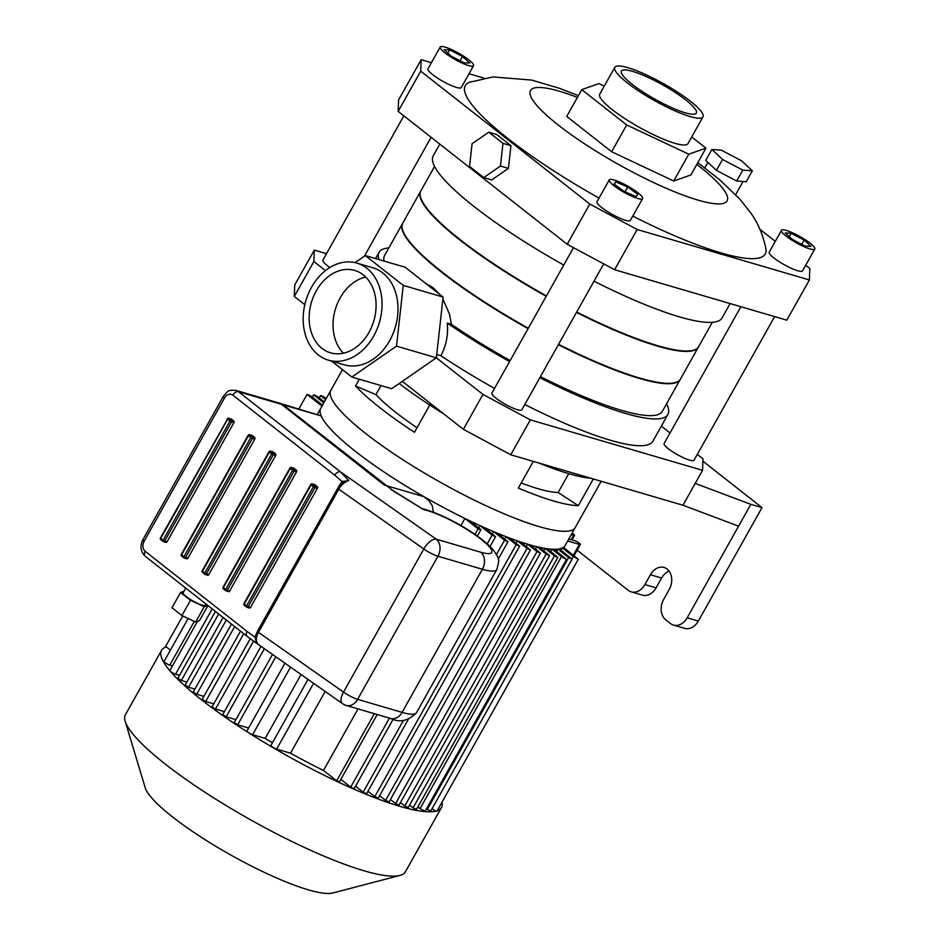 <?xml version="1.0" encoding="UTF-8"?>
<svg xmlns="http://www.w3.org/2000/svg" width="940" height="940" viewBox="0 0 940 940"><rect width="100%" height="100%" fill="white"/><g stroke="black" fill="none" stroke-linecap="round" stroke-linejoin="round"><path stroke-width="1.41" d="M568.735 473.666L558.16 492.513A114.657 21.738 -150.7 0 1 521.195 482.995M417.007 427.759A114.657 21.738 -150.7 0 1 375.906 394.6L380.97 385.565M558.16 492.513L578.323 505.673L593.305 478.965M533.321 461.399L518.34 488.095A140.131 26.567 29.3 0 0 578.323 505.673M342.442 369.655L320.728 408.348A140.131 26.567 29.3 0 0 371.053 463.032A140.131 26.567 29.3 0 0 493.853 531.723A140.131 26.567 29.3 0 0 565.14 545.505L601.189 481.28M359.362 379.231L355.567 385.999L375.906 394.6M355.567 385.999A140.131 26.567 29.3 0 0 414.47 432.294L430.591 403.565M423.893 496.661L384.166 485.017L281.471 404.306A12.737 9.659 106.3 0 0 278.933 402.99L321.198 415.938A140.131 26.567 -150.7 0 0 423.893 496.661L428.863 500.621L432.212 505.591L433.399 512.171M272.436 742.776A140.131 26.567 -150.7 0 1 265.197 738.405L301.059 674.509M563.906 547.715L575.245 527.505A140.131 26.567 -150.7 0 1 539.137 526.6A140.131 26.567 -150.7 0 1 399.547 457.58A140.131 26.567 -150.7 0 1 330.833 390.347L317.414 414.258M358.034 708.889L323.489 770.459A140.131 26.567 -150.7 0 1 290.519 753.187L325.17 691.452M477.356 536.07L480.951 529.678L469.601 520.76A140.131 26.567 -150.7 0 1 464.889 518.469L460.906 525.577M487.261 543.813L492.125 535.154L495.556 536.693L484.241 527.552A140.131 26.567 -150.7 0 1 479.999 525.636L478.719 527.928M496.496 554.553L504.545 540.206L507.988 541.745L497.507 533.25A140.131 26.567 -150.7 0 1 493.653 531.652L492.372 533.944M506.061 536.681L516.201 544.648L519.632 546.187L509.562 538.021A140.131 26.567 -150.7 0 1 506.061 536.681L504.78 538.972M379.619 795.698L385.612 800.422L527.023 548.431L530.454 549.982L520.537 541.922A140.131 26.567 -150.7 0 1 517.353 540.841L516.072 543.132M390.441 799.493L395.599 803.547L536.999 551.569L540.441 553.108L530.454 545.012A140.131 26.567 -150.7 0 1 527.587 544.166L526.306 546.457M400.416 802.619L404.752 806.027L546.152 554.036L549.583 555.587L539.36 547.28A140.131 26.567 -150.7 0 1 536.799 546.692L535.506 548.984M409.57 805.098L413.06 807.836L554.471 555.857L557.902 557.397L547.197 548.737A140.131 26.567 -150.7 0 1 544.965 548.384L543.673 550.676M417.877 806.908L420.051 808.623L561.462 556.644L566.479 559.37L553.942 549.301A140.131 26.567 -150.7 0 1 552.038 549.23L550.746 551.522M557.902 549.125L568.653 557.573L572.084 559.124L559.406 548.901A140.131 26.567 -150.7 0 1 557.902 549.125L556.621 551.416M571.99 558.854L573.294 556.515L578.276 559.288L563.436 547.339A140.131 26.567 -150.7 0 1 562.402 547.938L561.11 550.229M188.153 618.496L164.089 661.396A3.819 0.729 29.3 0 0 165.957 663.229A3.819 0.729 29.3 0 0 169.764 665.109L172.466 665.896M197.435 621.399L169.905 670.455A3.819 0.729 29.3 0 0 171.773 672.3A3.819 0.729 29.3 0 0 175.58 674.18L179.54 675.331M215.413 611.423L177.907 678.257L181.314 680.49L186.813 682.099M223.086 617.462L185.18 685.013L188.588 687.246L194.933 689.102M231.452 624.031L193.287 692.028L196.695 694.261L203.898 696.364M240.499 631.151L202.264 699.289L205.672 701.51L213.721 703.872M572.072 533.144A3.819 0.729 -150.7 0 1 574.563 535.365A3.819 0.729 -150.7 0 1 573.576 535.342L571.226 534.649M568.806 538.984L574.704 540.712A3.819 0.729 -150.7 0 1 578.511 542.603A3.819 0.729 -150.7 0 1 580.38 544.436A3.819 0.729 -150.7 0 1 579.404 544.401L567.689 540.97M573.294 556.515L562.402 547.938M426.431 808.917L430.685 811.102L572.084 559.124M561.462 556.644L552.038 549.23M554.471 555.857L544.965 548.384M546.152 554.036L536.799 546.692M536.999 551.569L527.587 544.166M527.023 548.431L517.353 540.841M367.963 791.257L374.79 796.627L378.233 798.166L519.632 546.187M355.531 786.204L363.146 792.185L366.577 793.736L408.265 719.441M504.545 540.206L493.653 531.652M340.832 779.366L350.714 787.133L354.145 788.684L393.179 719.135M492.125 535.154L479.999 525.636M377.222 714.506L339.54 781.657A4.97 0.94 29.3 0 1 336.673 780.811L374.355 713.672M480.951 529.678A4.97 0.94 -150.7 0 1 478.072 528.832L464.889 518.469M321.974 406.139L307.051 394.401A4.359 0.823 -150.7 0 1 312.186 397.021L322.526 405.152M323.806 402.861L313.619 394.847A4.336 0.823 -150.7 0 1 317.955 396.845L324.359 401.885M325.639 399.594L320.563 395.599A4.324 0.823 -150.7 0 1 324.418 397.209L326.192 398.607M323.489 770.459L336.673 780.811M474.959 534.402L478.072 528.832M182.724 615.947L165.64 646.391L170.41 650.127M166.321 646.92A160.517 30.433 29.3 0 0 161.551 650.351A160.517 30.433 29.3 0 0 272.835 747.523A160.517 30.433 29.3 0 0 435.819 811.15L436.877 811.267L578.276 559.288M431.989 808.776L435.819 811.15M420.051 808.623L425.068 811.349L566.479 559.37M413.06 807.836L416.502 809.387L557.902 557.397M404.752 806.027L408.183 807.566L549.583 555.587M395.599 803.547L399.03 805.087L540.441 553.108M385.612 800.422L389.054 801.961L530.454 549.982M308.003 679.385L270.967 745.397A3.819 0.729 29.3 0 0 272.835 747.23A3.819 0.729 29.3 0 0 276.642 749.121L290.519 753.187M284.973 663.193L246.926 731.003A3.819 0.729 29.3 0 0 248.795 732.836A3.819 0.729 29.3 0 0 252.601 734.716L265.197 738.405M272.494 654.416L234.26 722.555L237.667 724.787L248.618 727.983M261.014 646.356L222.745 714.553L226.152 716.774L235.905 719.629M250.263 638.742L212.076 706.786L215.483 709.019L224.39 711.627M125.196 721.309L145.218 787.779A109.557 20.774 29.3 0 0 207.705 841.335A109.557 20.774 29.3 0 0 308.238 889.804A109.557 20.774 29.3 0 0 332.713 893L399.888 875.457A160.517 30.433 -150.7 0 1 364.038 870.781A160.517 30.433 -150.7 0 1 216.729 799.775A160.517 30.433 -150.7 0 1 125.196 721.309A160.517 30.433 -150.7 0 1 125.431 714.706L161.551 650.351M437.159 810.75A160.517 30.433 29.3 0 0 441.518 807.46L405.399 871.815A160.517 30.433 -150.7 0 1 399.888 875.457M441.518 807.46A160.517 30.433 29.3 0 0 442.059 802.032M298.943 408.853L307.051 394.401M319.283 397.89L320.563 395.599M312.327 397.138L313.619 394.847M558.572 344.322A159.248 30.186 29.3 0 0 639.459 377.986A159.248 30.186 29.3 0 0 680.49 379.02L698.385 347.107A159.248 30.186 29.3 0 0 698.502 346.907M420.768 191.043A159.248 30.186 29.3 0 0 420.65 191.243L402.743 223.156A159.248 30.186 29.3 0 0 528.292 328.224M576.479 312.409A159.248 30.186 29.3 0 0 657.354 346.073A159.248 30.186 29.3 0 0 698.385 347.107M420.65 191.243A159.248 30.186 29.3 0 0 546.199 296.312M399.171 383.532A140.131 26.567 29.3 0 0 443.692 413.859M539.067 463.079A140.131 26.567 29.3 0 0 568.829 473.69A140.131 26.567 29.3 0 0 590.896 478.26M325.44 270.614L313.889 261.532L314.324 250.075L294.737 284.985L294.302 296.441L304.807 304.701M355.062 262.636L365.284 255.562L403.248 285.396L396.515 346.132L351.83 377.022L391.686 388.702L402.332 381.346L463.361 429.322L510.761 454.784L682.969 505.238L738.593 526.165L687.175 617.792A15.287 11.585 106.3 0 1 673.486 625.077A15.287 11.585 106.3 0 1 670.432 623.502L665.743 619.812A15.287 11.585 106.3 0 1 663.699 599.332L669.198 589.521A15.287 11.585 106.3 0 0 664.11 567.466A15.287 11.585 106.3 0 0 650.421 574.751L661.584 578.029L656.073 587.841L644.911 584.574A15.287 11.585 106.3 0 1 631.222 591.859A15.287 11.585 106.3 0 1 628.167 590.285L577.16 550.182M673.486 625.077L684.649 628.355A15.287 11.585 -73.7 0 0 698.338 621.058L687.175 617.792M697.304 454.408L702.991 458.885L702.556 470.329L695.201 483.419L750.837 504.345L761.999 507.623L698.338 621.058M750.837 504.345L738.593 526.165M669.104 571.085A15.287 11.585 -73.7 0 0 661.584 578.029M631.222 591.859L642.384 595.126A15.287 11.585 -73.7 0 0 656.073 587.841M761.999 507.623L702.897 461.164M774.63 316.615L694.014 460.259A17.143 3.255 -150.7 0 1 677.482 454.702A17.143 3.255 -150.7 0 1 664.122 443.48L740.873 306.722M329.916 267.477A17.143 3.255 -150.7 0 1 322.855 260.145L403.836 115.855M603.715 263.87L521.817 409.816A17.143 3.255 -150.7 0 1 505.274 404.259A17.143 3.255 -150.7 0 1 491.926 393.038L573.506 247.655M402.332 381.346L436.383 357.811L443.104 297.075L405.152 267.242L365.284 255.562M702.556 470.329L530.348 419.875L482.949 394.412L463.361 429.322M482.949 394.412L436.383 357.811L396.515 346.132M313.889 261.532L294.302 296.441M436.748 354.521L440.825 355.72A165.616 31.396 29.3 0 0 494.522 388.396M524.779 404.517A165.616 31.396 29.3 0 0 652.865 441.248L667.905 414.446A165.616 31.396 -150.7 0 1 539.83 377.704M661.337 426.149L670.02 432.976M314.324 250.075L326.497 253.647M530.348 419.875L510.761 454.784M695.201 483.419L682.969 505.238M440.825 355.72C446.23 345.767 448.38 334.887 447.264 323.09L451.376 324.3A159.248 30.186 29.3 0 0 510.162 360.537M425.679 283.375L433.129 287.734L439.744 294.432M442.905 298.943L449.52 314.301L451.376 324.3M378.938 259.558A165.616 31.396 -150.7 0 1 379.055 252.343A165.616 31.396 -150.7 0 1 388.831 247.937M666.577 403.801A165.616 31.396 -150.7 0 1 667.905 414.446M509.574 361.583A165.616 31.396 -150.7 0 1 447.264 323.09M540.441 376.623A159.248 30.186 29.3 0 0 662.359 411.321L680.255 379.419A159.248 30.186 29.3 0 0 680.372 379.208M402.637 223.356A159.248 30.186 29.3 0 0 402.52 223.555L384.613 255.457A159.248 30.186 29.3 0 0 384.119 261.085M351.83 377.022L331.538 361.078M328.389 360.161L344.334 364.826A50.572 38.34 -73.7 0 0 395.352 327.073A50.572 38.34 -73.7 0 0 372.781 267.759L356.836 263.083A50.572 38.34 106.3 0 1 373.685 336.05A50.572 38.34 106.3 0 1 328.389 360.161A50.572 38.34 106.3 0 1 311.539 287.205A50.572 38.34 106.3 0 1 356.836 263.083M403.248 285.396L443.104 297.075M365.719 277.065A42.934 32.547 -73.7 0 0 340.151 297.898A42.934 32.547 -73.7 0 0 343.417 353.193M316.24 290.895A42.934 32.547 106.3 0 1 354.686 270.426A42.934 32.547 106.3 0 1 373.85 320.775A42.934 32.547 106.3 0 1 330.539 352.829A42.934 32.547 106.3 0 1 316.24 290.895M558.337 344.721A159.248 30.186 29.3 0 0 639.224 378.385A159.248 30.186 29.3 0 0 680.255 379.419M402.52 223.555A159.248 30.186 29.3 0 0 420.486 254.035A159.248 30.186 29.3 0 0 528.069 328.624M644.911 584.574L650.421 574.751M632.526 71.346A42.934 8.143 -150.7 0 1 675.284 92.496A42.934 8.143 -150.7 0 1 696.34 113.094A42.934 8.143 -150.7 0 1 654.922 99.182A42.934 8.143 -150.7 0 1 621.457 71.064A42.934 8.143 -150.7 0 1 632.526 71.346M752.341 170.81L746.219 181.714L736.69 181.02L716.445 170.351L705.74 160.388L711.862 149.483L721.391 150.177L741.636 160.834L752.341 170.81L742.812 170.105L722.566 159.447L711.862 149.483M736.69 181.02L742.812 170.105M716.445 170.351L722.566 159.447M805.698 265.268L809.822 268.511L809.387 279.955L786.815 320.176L614.607 269.733L637.179 229.513L589.779 204.05L567.208 244.271L614.607 269.733M775.289 241.368L759.884 229.266M484.159 78.173L469.025 73.743M431.389 62.71L421.155 59.714L398.584 99.934L398.149 111.378L420.721 71.158L421.155 59.714M420.721 71.158L589.779 204.05M637.179 229.513L809.387 279.955M578.405 95.633L559.653 88.372L531.688 80.076L492.96 76.927L469.659 82.25A171.985 32.606 29.3 0 0 599.05 198.117M632.773 216.118A171.985 32.606 29.3 0 0 765.889 248.489C762.986 234.965 758.087 223.321 751.189 213.568L740.015 199.327L720.028 180.057L697.809 162.632M642.607 198.587L630.364 220.407A19.106 3.619 -150.7 0 1 611.928 214.214A19.106 3.619 -150.7 0 1 597.029 201.701L609.273 179.881A19.106 3.619 -150.7 0 1 614.196 180.01A19.106 3.619 -150.7 0 1 633.231 189.422A19.106 3.619 -150.7 0 1 642.607 198.587A19.106 3.619 -150.7 0 1 624.172 192.395A19.106 3.619 -150.7 0 1 609.273 179.881M473.537 65.706L461.293 87.526A19.106 3.619 -150.7 0 1 442.858 81.322A19.106 3.619 -150.7 0 1 427.97 68.82L440.214 47A19.106 3.619 -150.7 0 1 445.137 47.129A19.106 3.619 -150.7 0 1 464.172 56.529A19.106 3.619 -150.7 0 1 473.537 65.706A19.106 3.619 -150.7 0 1 455.101 59.514A19.106 3.619 -150.7 0 1 440.214 47M814.804 249.041L802.56 270.861A19.106 3.619 -150.7 0 1 784.125 264.657A19.106 3.619 -150.7 0 1 769.237 252.155L781.481 230.335A19.106 3.619 -150.7 0 1 786.404 230.464A19.106 3.619 -150.7 0 1 805.439 239.864A19.106 3.619 -150.7 0 1 814.804 249.041A19.106 3.619 -150.7 0 1 796.368 242.849A19.106 3.619 -150.7 0 1 781.481 230.335M469.554 166.451L472.068 143.75L488.777 132.199L502.959 143.35L500.444 166.063L483.748 177.601L469.554 166.451M502.959 143.35L510.937 145.688L496.743 134.537L488.777 132.199M510.937 145.688L508.423 168.389L500.444 166.063M508.423 168.389L491.714 179.939L483.748 177.601M604.267 86.092L598.933 83.59L581.778 89.629L566.726 116.442L611.646 151.751L673.721 181.009L690.888 174.969L705.94 148.156L691.711 136.97M398.149 111.378L567.208 244.271M804.111 240.064L811.032 246.445L805.063 246.069L792.173 239.312L785.252 232.932L791.221 233.308L804.111 240.064L801.726 244.318M791.221 233.308L789.33 236.68M462.468 56.482L469.741 62.992L464.149 62.863L451.282 56.224L444.009 49.714L449.602 49.832L462.468 56.482L460.06 60.759M449.602 49.832L447.781 53.087M627.685 187.013L637.884 194.427L636.145 196.636L624.207 191.454L613.996 184.052L615.747 181.831L627.685 187.013L624.994 191.807M615.747 181.831L614.349 184.311M576.702 312.01A159.248 30.186 29.3 0 0 657.589 345.673A159.248 30.186 29.3 0 0 698.62 346.707L712.297 322.314M434.562 166.451L420.873 190.844A159.248 30.186 29.3 0 0 546.422 295.912M593.998 281.178A165.616 31.396 29.3 0 0 679.409 316.851A165.616 31.396 29.3 0 0 722.073 317.92L730.121 303.573M439.791 144.114L433.223 155.817A165.616 31.396 29.3 0 0 563.741 265.057M581.778 89.629L626.686 124.938L688.773 154.195L705.94 148.156M703.002 116.83L687.962 143.644A50.572 9.588 -150.7 0 1 639.165 127.252A50.572 9.588 -150.7 0 1 599.744 94.141L614.795 67.328A50.572 9.588 -150.7 0 1 627.826 67.656A50.572 9.588 -150.7 0 1 678.21 92.567A50.572 9.588 -150.7 0 1 703.002 116.83A50.572 9.588 -150.7 0 1 654.205 100.439A50.572 9.588 -150.7 0 1 614.795 67.328M688.773 154.195L673.721 181.009M626.686 124.938L611.646 151.751M342.336 482.902L348.869 480.54L340.386 471.786L238.525 391.721L283.163 404.799L392.262 490.069M392.039 489.905L423.705 509.691L390.981 489.54M338.282 487.425L257.877 630.47L254.881 637.061L255.598 637.202M342.407 482.808A2.55 1.01 46.3 0 0 342.172 481.527L338.188 487.343M252.19 640.14L247.126 636.357A5.099 3.184 -51.8 0 1 247.091 631.422L254.881 637.061L257.431 643.465L255.692 639.858L255.704 637.167M342.889 482.443L337.824 488.177L338.788 489.211C341.478 484.723 344.827 481.832 348.869 480.54L342.172 481.527L334.746 475.217A5.099 3.184 -51.8 0 1 340.386 471.786L436.231 539.172A12.737 5.922 125.1 0 0 423.811 548.984L343.5 692.099A12.737 5.922 125.1 0 0 342.465 703.614A12.737 12.737 0 0 0 346.214 705.423A12.737 9.659 -73.7 0 0 357.623 699.348L437.934 556.233L482.408 569.264A55.672 10.552 29.3 0 0 496.755 569.616C498.752 562.848 499.211 559.218 498.13 558.736C498.529 558.008 496.849 554.988 493.101 549.653C480.693 535.847 448.932 516.013 422.013 508.517M252.601 640.434L257.431 643.465C255.727 640.61 256.079 636.897 258.476 632.326L257.513 631.292C255.692 635.005 255.081 637.872 255.704 639.893M230.852 418.97A1.269 0.964 106.3 0 1 231.393 419.123L233.731 420.967A1.269 0.964 106.3 0 1 233.907 422.671L167.062 541.793A1.269 0.964 106.3 0 1 165.663 542.274M272.588 451.776A1.269 0.964 106.3 0 1 273.129 451.94L275.479 453.785A1.269 0.964 106.3 0 1 275.655 455.489L208.809 574.61A1.269 0.964 106.3 0 1 207.411 575.08M251.72 435.373A1.269 0.964 106.3 0 1 252.261 435.526L254.611 437.37A1.269 0.964 106.3 0 1 254.775 439.086L187.929 558.196A1.269 0.964 106.3 0 1 186.543 558.677M314.336 484.594A1.269 0.964 106.3 0 1 314.877 484.746L317.227 486.591A1.269 0.964 106.3 0 1 317.391 488.295L250.545 607.416A1.269 0.964 106.3 0 1 249.159 607.898M293.468 468.179A1.269 0.964 106.3 0 1 294.009 468.343L296.358 470.188A1.269 0.964 106.3 0 1 296.523 471.892L229.677 591.013A1.269 0.964 106.3 0 1 228.279 591.483M183.982 591.248L180.539 592.47L190.479 600.284L204.215 606.758L207.846 605.477M185.744 588.111L183.159 592.705A12.737 2.421 29.3 0 0 193.088 601.048A12.737 2.421 29.3 0 0 205.378 605.184L206.013 604.044M190.479 600.284L181.902 615.559L195.649 622.033L199.445 620.694L207.94 605.56M204.215 606.758L195.649 622.033M180.539 592.47L171.961 607.745L181.902 615.559M281.471 404.306L321.198 415.938M194.298 621.399L169.764 665.109M212.205 608.909L175.58 674.18M218.644 613.973L181.314 680.49M188.588 687.246L226.317 620M234.683 626.581L196.695 694.261M205.672 701.51L243.73 633.689M571.144 539.678L573.576 535.342M579.404 544.401L573.365 555.152M568.653 557.573L427.254 809.563M516.201 544.648L374.79 796.627M363.146 792.185L403.448 720.369M350.714 787.133L389.465 718.09M253.589 641.127L215.483 709.019M276.642 749.121L313.572 683.309M252.601 734.716L290.542 667.106M264.363 648.706L226.152 716.774M237.667 724.787L275.831 656.766M696.81 164.406A112.706 21.361 -150.7 0 1 707.091 172.713A112.706 21.361 -150.7 0 1 692.216 198.317A112.706 21.361 -150.7 0 1 555.575 122.893A112.706 21.361 -150.7 0 1 559.559 91.274A112.706 21.361 -150.7 0 1 577.407 97.396M480.704 552.203A12.737 9.659 106.3 0 1 482.408 569.264L402.097 712.379A12.737 9.659 106.3 0 1 390.688 718.454C399.618 722.942 408.207 721.039 416.444 712.743A55.672 10.552 -150.7 0 1 402.097 712.379L357.623 699.348A12.737 2.421 -150.7 0 1 343.5 692.099L258.476 632.326L338.788 489.211L423.811 548.984A12.737 2.421 29.3 0 0 437.934 556.233A12.737 9.659 -73.7 0 0 436.231 539.172L480.704 552.203A42.934 8.143 29.3 0 0 478.801 537.515A42.934 8.143 29.3 0 0 423.705 509.691M247.091 631.422L145.23 551.357A7.649 5.793 106.3 0 1 144.208 541.123L224.519 398.008A7.649 5.793 106.3 0 1 232.885 395.153L334.746 475.217M247.126 636.357L145.265 556.292C140.554 551.627 139.778 546.046 142.951 539.56L223.262 396.445C228.573 390.206 227.809 390.123 235.987 390.406A12.737 9.659 -73.7 0 1 238.525 391.721A5.099 3.184 128.2 0 0 232.885 395.153M223.262 396.445A5.099 0.964 29.3 0 0 224.519 398.008M142.951 539.56A5.099 0.964 29.3 0 0 144.208 541.123M145.265 556.292A5.099 3.184 -51.8 0 1 145.23 551.357M235.987 390.406L280.625 403.483A12.737 9.659 106.3 0 1 283.163 404.799A12.737 7.943 -51.8 0 1 284.914 405.692M290.213 468.12L290.202 468.496A1.269 0.799 -51.8 0 1 291.612 467.638A1.269 0.964 -73.7 0 0 291.365 467.509A1.269 1.269 0 0 0 289.896 468.108L223.038 587.23A1.269 1.269 0 0 0 223.368 588.851A1.269 0.799 -51.8 0 1 223.356 587.618L223.038 587.23M225.588 590.543L223.544 588.945A1.269 0.799 -51.8 0 1 223.368 588.851L225.718 590.696A1.269 0.799 128.2 0 0 225.894 590.79A1.269 0.964 -73.7 0 0 227.28 590.308L225.706 589.462A1.269 0.799 128.2 0 0 225.718 590.696A1.269 1.269 0 0 0 226.141 590.919L228.538 591.624M296.358 470.188L293.962 469.483A1.269 0.799 128.2 0 0 292.551 470.341L294.138 471.199A1.269 0.964 -73.7 0 0 293.962 469.483L291.612 467.638L294.009 468.343M229.677 591.013L227.28 590.308L294.138 471.199L296.523 471.892M292.551 470.341L225.706 589.462L223.356 587.618L290.202 468.496L292.551 470.341M311.093 484.523L311.081 484.899A1.269 0.799 -51.8 0 1 312.491 484.041A1.269 0.964 -73.7 0 0 312.233 483.912A1.269 1.269 0 0 0 310.764 484.511L243.918 603.633A1.269 1.269 0 0 0 244.236 605.254A1.269 0.799 -51.8 0 1 244.236 604.02L243.918 603.633M246.456 606.958L244.412 605.348A1.269 0.799 -51.8 0 1 244.236 605.254L246.586 607.099A1.269 0.799 128.2 0 0 246.762 607.193A1.269 0.964 -73.7 0 0 248.16 606.711L246.574 605.865A1.269 0.799 128.2 0 0 246.586 607.099A1.269 1.269 0 0 0 247.02 607.322L249.405 608.027M317.227 486.591L314.829 485.898A1.269 0.799 128.2 0 0 313.42 486.755L315.006 487.602A1.269 0.964 -73.7 0 0 314.829 485.898L312.491 484.041L314.877 484.746M250.545 607.416L248.16 606.711L315.006 487.602L317.391 488.295M313.42 486.755L246.574 605.865L244.236 604.02L311.081 484.899L313.42 486.755M248.477 435.302L248.454 435.69A1.269 0.799 -51.8 0 1 249.864 434.832A1.269 0.964 -73.7 0 0 249.617 434.703A1.269 1.269 0 0 0 248.148 435.302L181.303 554.412A1.269 1.269 0 0 0 181.62 556.045A1.269 0.799 -51.8 0 1 181.608 554.8L181.303 554.412M183.841 557.737L181.796 556.128A1.269 0.799 -51.8 0 1 181.62 556.045L183.97 557.89A1.269 0.799 128.2 0 0 184.146 557.972A1.269 0.964 -73.7 0 0 185.544 557.502L183.958 556.656A1.269 0.799 128.2 0 0 183.97 557.89A1.269 1.269 0 0 0 184.405 558.101L186.79 558.807M254.611 437.37L252.214 436.677A1.269 0.799 128.2 0 0 250.804 437.535L252.39 438.381A1.269 0.964 -73.7 0 0 252.214 436.677L249.864 434.832L252.261 435.526M187.929 558.196L185.544 557.502L252.39 438.381L254.775 439.086M250.804 437.535L183.958 556.656L181.608 554.8L248.454 435.69L250.804 437.535M269.345 451.705L269.334 452.093A1.269 0.799 -51.8 0 1 270.743 451.235A1.269 0.964 -73.7 0 0 270.485 451.106A1.269 1.269 0 0 0 269.016 451.705L202.171 570.827A1.269 1.269 0 0 0 202.5 572.448A1.269 0.799 -51.8 0 1 202.488 571.215L202.171 570.827M204.72 574.14L202.676 572.53A1.269 0.799 -51.8 0 1 202.5 572.448L204.838 574.293A1.269 0.799 128.2 0 0 205.014 574.375A1.269 0.964 -73.7 0 0 206.412 573.905L204.838 573.059A1.269 0.799 128.2 0 0 204.838 574.293A1.269 1.269 0 0 0 205.273 574.516L207.67 575.21M275.479 453.785L273.094 453.08A1.269 0.799 128.2 0 0 271.683 453.938L273.258 454.784A1.269 0.964 -73.7 0 0 273.094 453.08L270.743 451.235L273.129 451.94M208.809 574.61L206.412 573.905L273.258 454.784L275.655 455.489M271.683 453.938L204.838 573.059L202.488 571.215L269.334 452.093L271.683 453.938M233.731 420.967L231.346 420.274A1.269 0.799 128.2 0 0 229.936 421.132L231.51 421.978A1.269 0.964 -73.7 0 0 231.346 420.274L228.996 418.429A1.269 0.964 -73.7 0 0 228.737 418.288A1.269 1.269 0 0 0 227.268 418.887L227.586 419.287A1.269 0.799 -51.8 0 1 228.996 418.429L231.393 419.123M227.597 418.899L160.423 538.009A1.269 1.269 0 0 0 160.752 539.63A1.269 0.799 -51.8 0 1 160.74 538.397L160.423 538.009M167.062 541.793L163.09 540.241A1.269 0.799 128.2 0 0 163.278 541.569A1.269 0.964 -73.7 0 0 164.665 541.099L231.51 421.978L233.907 422.671M162.972 541.334L160.928 539.725A1.269 0.799 -51.8 0 1 160.752 539.63L163.102 541.475A1.269 1.269 0 0 0 163.525 541.698L165.922 542.404M163.09 540.241L160.74 538.397L227.586 419.287L229.936 421.132L163.09 540.241M574.563 535.365L572.002 539.924M580.38 544.436L574.058 555.693M507.988 541.745L498.224 559.147M495.556 536.693L490.093 546.434M364.391 256.185L431.108 137.287M379.055 252.343L375.565 258.571M403.284 382.098L401.85 381.675M735.668 194.662L743.058 181.479M704.836 167.861L707.902 162.397M416.444 712.743L496.755 569.616M337.824 488.177L257.513 631.292M252.59 640.434L342.465 703.614M390.688 718.454L346.214 705.423M392.156 489.975L386.845 485.804M291.365 467.509L293.75 468.214M312.233 483.912L314.618 484.617M249.617 434.703L252.002 435.396M270.485 451.106L272.882 451.799M228.737 418.288L231.134 418.993"/></g></svg>
